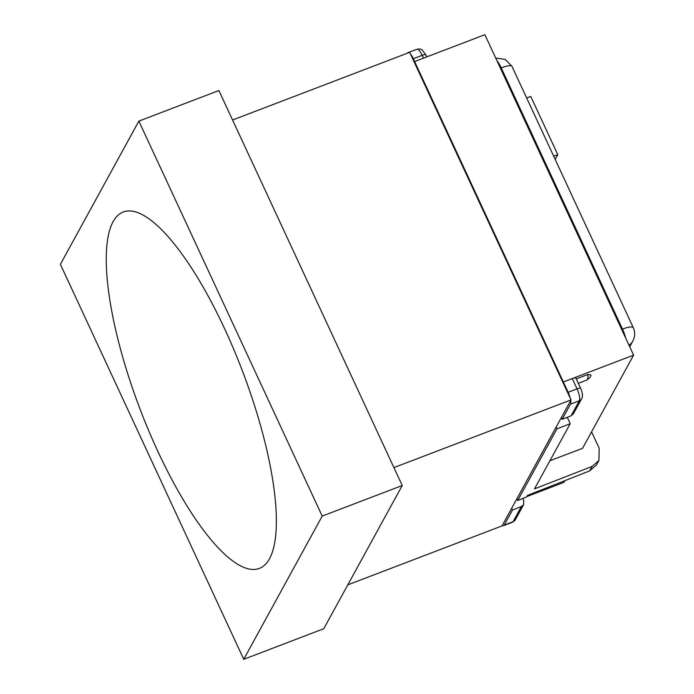 <?xml version="1.0" encoding="UTF-8"?>
<svg xmlns="http://www.w3.org/2000/svg" width="694" height="694" viewBox="0 0 694 694"><rect width="100%" height="100%" fill="white"/><g stroke="black" fill="none" stroke-linecap="round" stroke-linejoin="round"><path stroke-width="1.04" d="M496.973 60.786A14.904 4.364 69.7 0 1 501.224 67.865L500.409 68.168M621.668 329.398L622.475 329.086A14.904 4.416 68.7 0 1 625.719 338.143M410.51 54.08A9.933 2.845 69.1 0 1 413.303 58.712L563.355 381.969L572.272 378.586A4.971 1.128 -24.9 0 1 575.864 378.1L580.644 388.38A4.971 1.128 -24.9 0 0 577.044 388.866L572.272 378.586M414.622 61.54L484.872 34.7L633.605 355.128L563.355 381.969L568.134 392.249A9.933 2.845 69.1 0 1 570.225 398.156M587.879 374.491L590.915 374.942C590.854 376.668 589.414 378.404 586.586 380.139A15.641 4.476 -110.9 0 0 587.879 374.491L576.237 378.889M511.669 508.268L512.484 510.021L521.368 506.559L513.1 521.645A4.971 4.624 28.7 0 0 515.382 519.659L512.58 522.148A9.846 2.819 -110.9 0 0 513.1 521.645L504.2 525.141A9.933 2.845 69.1 0 1 503.679 525.636A9.933 2.845 69.1 0 1 502.343 525.289M512.484 510.021L504.2 525.141M570.694 400.542A9.933 2.845 69.1 0 1 570.459 404.212L562.175 419.323L561.368 417.571M570.459 404.212L579.36 400.724A4.971 4.624 -151.3 0 0 581.641 398.738L573.374 413.815L571.093 415.81L562.175 419.323M407.447 53.186L407.491 53.117A9.933 2.845 69.1 0 1 408.02 52.605A9.933 2.845 69.1 0 1 408.818 52.657M556.137 427.114L556.944 428.875L517.715 500.478L516.9 498.717M567.25 417.328L570.208 423.704L556.944 428.875M517.715 500.478L526.625 496.956L528.975 494.839M522.79 498.474L523.727 500.504L523.64 504.581L521.368 506.559M592.095 466.42L598.922 460.486L596.493 464.911L589.64 470.896L592.095 466.42L534.501 488.871L570.208 423.704M598.922 460.486L599.182 448.246L591.566 431.85M589.64 470.896L527.457 495.438L526.625 496.956M549.926 460.729L582.526 448.35L633.605 355.128M526.677 98.01L530.763 96.449L557.785 154.658L553.699 156.219M557.785 154.658L555.183 159.412M564.803 480.699L563.858 482.417L527.987 496.123M138.861 121.112L218.888 90.532L402.234 485.514L323.768 628.721L243.741 659.3L60.395 264.319L138.861 121.112L322.207 516.093L243.741 659.3M402.234 485.514L322.207 516.093M157.824 451.308A190.763 54.635 -110.9 0 0 259.382 568.403A190.763 54.635 -110.9 0 0 242.336 370.709A190.763 54.635 -110.9 0 0 123.211 212.008A190.763 54.635 -110.9 0 0 157.824 451.308M232.568 120.001L409.694 52.328L571.041 399.909L501.996 525.931L347.815 584.842M571.041 399.909L393.914 467.591M568.134 392.249L577.044 388.866A9.846 2.819 -110.9 0 1 579.36 400.724L571.093 415.81M501.224 67.865L622.475 329.086A14.904 3.375 -24.9 0 1 633.266 327.629L512.007 66.407A14.904 3.375 155.1 0 0 501.224 67.865M423.531 58.14L422.221 55.329A9.846 2.819 -110.9 0 0 416.981 49.274C419.323 48.745 421.084 49.014 422.282 50.081L425.821 54.843A4.971 1.128 155.1 0 0 422.221 55.329L413.303 58.712M629.71 346.731L632.815 341.066A14.904 13.871 -151.3 0 1 629.059 345.334M581.641 398.738C582.969 396.465 582.639 393.021 580.644 388.38M426.775 56.899L425.821 54.843M416.981 49.274L408.02 52.605M586.586 380.139L578.319 383.383M515.382 519.659L523.64 504.581M512.58 522.148L503.679 525.636M512.007 66.407L505.319 59.441L495.707 58.044M632.815 341.066C635.097 336.599 635.244 332.114 633.266 327.629"/></g></svg>
